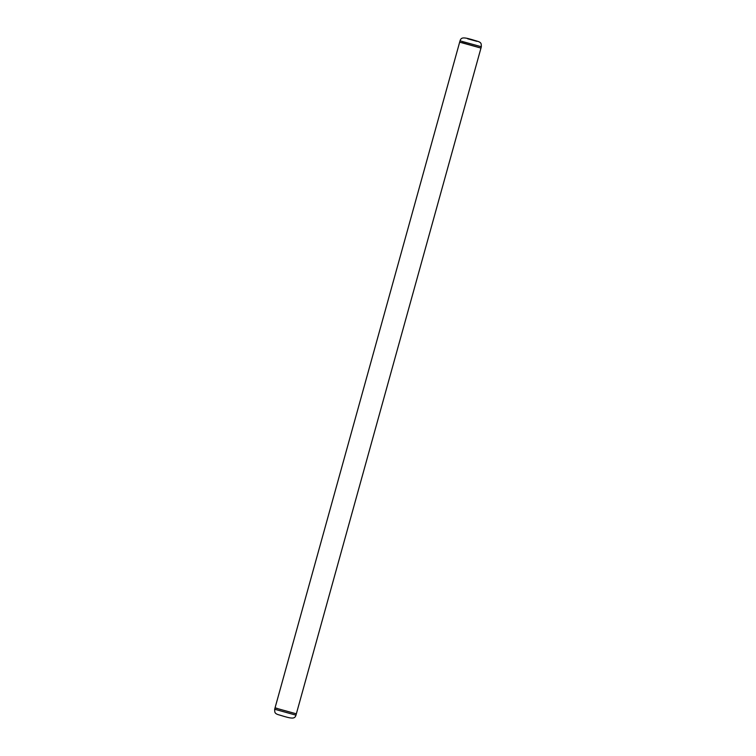 <?xml version="1.0" encoding="UTF-8"?>
<svg xmlns="http://www.w3.org/2000/svg" width="756" height="756" viewBox="0 0 756 756"><rect width="100%" height="100%" fill="white"/><g stroke="black" fill="none" stroke-linecap="round" stroke-linejoin="round"><path stroke-width="1.13" d="M295.974 715.157C294.764 718.994 292.487 719.098 279.947 715.157C274.031 713.673 274.825 712.161 274.664 709.251L295.974 715.157L296.343 713.834L275.033 707.918L296.343 713.834L480.967 48.082L462.02 42.648M277.074 708.325L275.033 707.918L459.657 42.166L480.967 48.082L481.336 46.749L460.026 40.843L459.657 42.166M467.614 38.773L476.979 41.344L467.614 38.773M274.664 709.251L275.033 707.918M481.336 46.749C481.175 43.839 481.969 42.327 476.053 40.843C463.513 36.902 461.236 37.006 460.026 40.843"/></g></svg>

